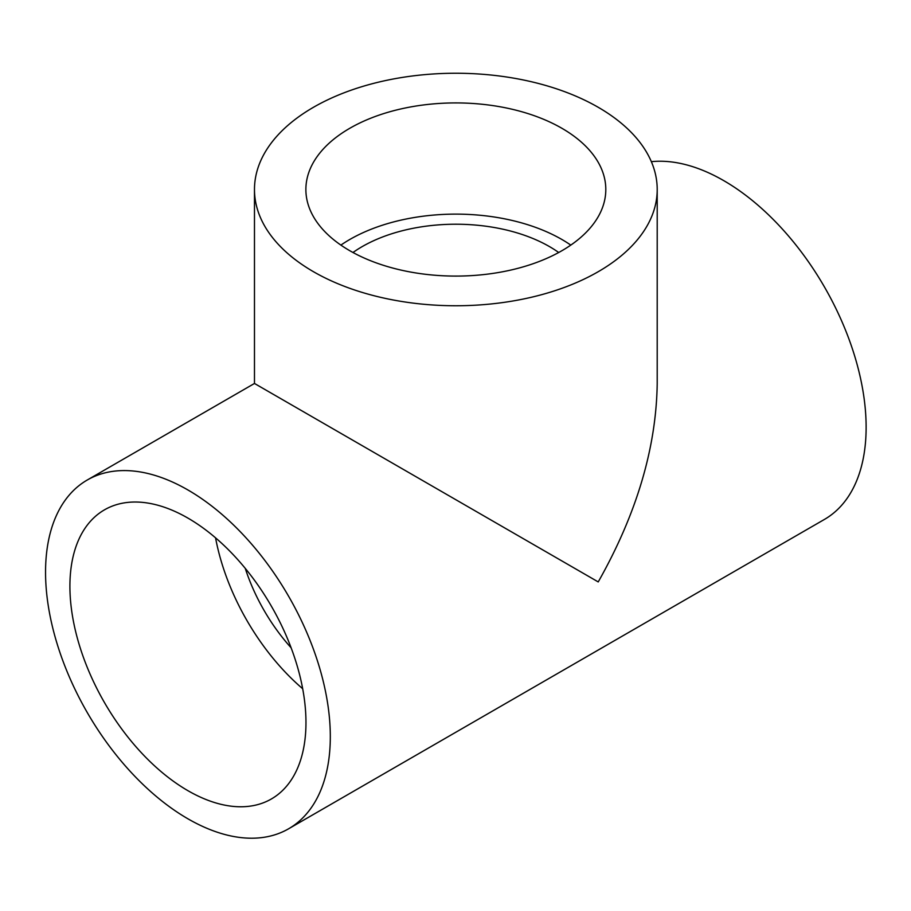 <?xml version="1.0" encoding="UTF-8"?>
<svg xmlns="http://www.w3.org/2000/svg" width="911" height="911" viewBox="0 0 911 911"><rect width="100%" height="100%" fill="white"/><g stroke="black" fill="none" stroke-linecap="round" stroke-linejoin="round"><path stroke-width="1.37" d="M187.939 489.981A201.365 116.255 60 0 1 319.476 667.433A201.365 116.255 60 0 1 288.616 828.782A201.365 116.255 60 0 1 87.251 712.527A201.365 116.255 60 0 1 87.251 480.017A201.365 116.255 60 0 1 187.939 489.981M657.207 189.499L657.207 383.463C656.307 447.756 636.652 513.918 598.231 581.924L254.476 383.463L254.476 189.499A201.365 116.255 0 0 0 313.464 271.706A201.365 116.255 0 0 0 532.901 296.906A201.365 116.255 0 0 0 657.207 189.499A201.365 116.255 0 0 0 455.842 73.244A201.365 116.255 0 0 0 254.476 189.499M651.354 161.68A201.365 116.255 60 0 1 723.755 180.64A201.365 116.255 60 0 1 855.292 358.08A201.365 116.255 60 0 1 824.432 519.429L288.616 828.782M291.121 647.801A132.471 76.49 60 0 1 245.241 568.339M187.939 518.108A166.918 96.372 60 0 1 255.148 581.172A166.918 96.372 60 0 1 271.398 798.958A166.918 96.372 60 0 1 104.48 702.586A166.918 96.372 60 0 1 104.48 509.841A166.918 96.372 60 0 1 187.939 518.108M302.68 688.739A166.918 96.372 60 0 1 215.565 537.854M570.798 245.105A149.962 86.579 0 0 0 340.885 245.105M349.801 250.719A149.962 86.579 0 0 0 513.235 269.497A149.962 86.579 0 0 0 605.804 189.499A149.962 86.579 0 0 0 455.842 102.92A149.962 86.579 0 0 0 305.88 189.499A149.962 86.579 0 0 0 349.801 250.719M558.705 252.506A132.471 76.478 0 0 0 352.978 252.506M87.251 480.017L254.476 383.463"/></g></svg>
